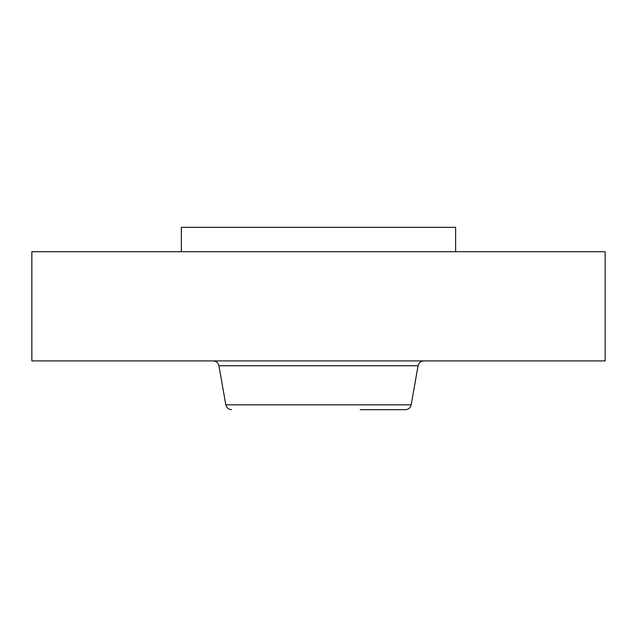 <?xml version="1.0" encoding="UTF-8"?>
<svg xmlns="http://www.w3.org/2000/svg" width="637" height="637" viewBox="0 0 637 637"><rect width="100%" height="100%" fill="white"/><g stroke="black" fill="none" stroke-linecap="round" stroke-linejoin="round"><path stroke-width="0.96" d="M181.37 251.711L181.37 227.337L455.63 227.337L455.63 251.711M31.85 251.711L605.15 251.711L605.15 360.916L31.85 360.916L31.85 251.711M360.176 409.663L405.419 409.663C408.508 409.44 410.427 407.831 411.183 404.829L418.071 365.749C418.827 362.748 420.746 361.131 423.836 360.916M411.183 404.829L225.817 404.829L218.929 365.749L418.071 365.749M218.929 365.749C218.173 362.748 216.254 361.131 213.164 360.916M225.817 404.829C226.573 407.831 228.492 409.44 231.581 409.663"/></g></svg>
